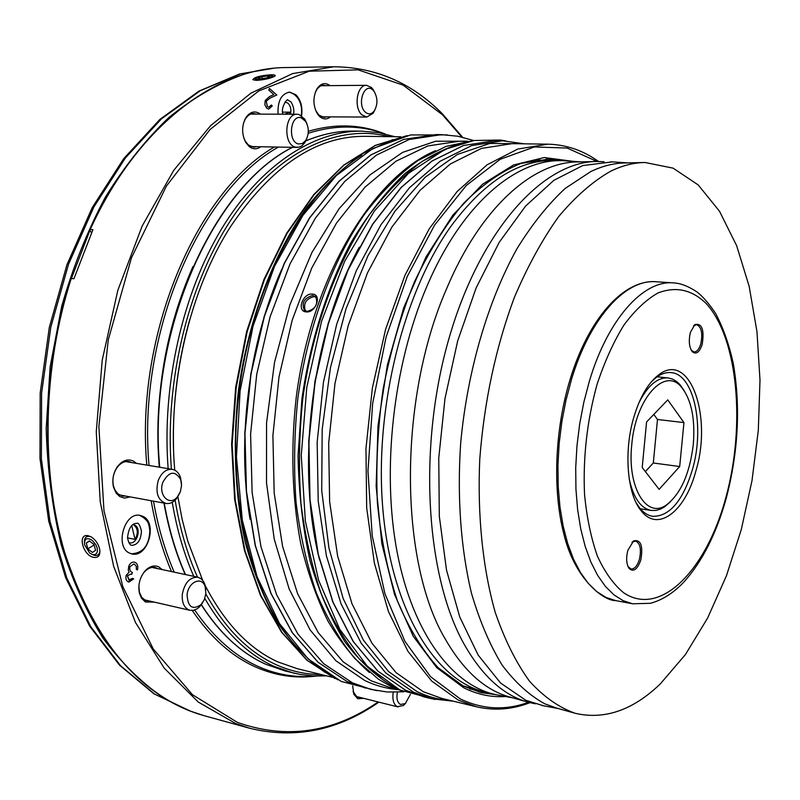 <?xml version="1.0" encoding="UTF-8"?>
<svg xmlns="http://www.w3.org/2000/svg" width="800" height="800" viewBox="0 0 800 800"><rect width="100%" height="100%" fill="white"/><g stroke="black" fill="none" stroke-linecap="round" stroke-linejoin="round"><path stroke-width="1.2" d="M702.2 344.4C704.44 329.69 702.01 323.08 694.89 324.56L690.44 332.3C688.47 340.73 689.11 347.21 692.34 351.74C696.19 354.77 699.47 352.32 702.2 344.4M691.2 350.09L694.04 351.96C696.87 351.92 699.12 349.22 700.79 343.88C702.87 333.32 701.47 326.9 696.61 324.64L693.46 325.99M640.84 559.94C643.24 545.69 640.82 539.33 633.61 540.87L627.85 550.37C625.93 558.11 626.35 564.15 629.11 568.49C633.51 572.34 637.43 569.49 640.84 559.94M628 566.57L631.06 569.02C634.52 569.14 637.29 565.94 639.39 559.42C641.51 549.4 640.26 543.26 635.62 541.01L631.95 542.32M695.78 471.3C712.86 415.91 689.52 350.13 658.44 375.04C648.15 383.02 639.99 396.96 633.94 416.84C623.53 451.23 627.11 494.33 641.22 510.84C658.02 532.74 685.2 511.34 695.78 471.3M636.2 502.84L639.68 507.99C643.58 512.78 647.93 515.56 652.73 516.32C669.5 516.54 682.7 501.11 692.31 470.04C705.08 427.28 694.16 373.82 670.96 372.61C666.12 372.15 661.22 373.75 656.24 377.42L651.59 381.54M684.38 390.97L679.94 384.6L676.81 381.63L672.56 379.09L668.03 377.92C657.34 377.33 647.61 385.68 638.83 403M693.29 444.52C695.33 418.86 691.44 399.79 681.6 387.32C665.01 366.15 635.45 398.41 631.75 444.83C627.05 487.83 646.9 519.66 666.71 504.73C680.92 493.52 689.78 473.45 693.29 444.52M643.6 162.54L625.43 162.94C614.17 163.05 602.65 165.91 590.89 171.5L565.27 188.37C548.34 203.99 532.31 223.99 517.18 248.37C488.08 300.37 467.35 370.77 460.68 443.1C457 497.2 460.84 549.03 471.48 593.27C479.7 621.19 489.93 645.15 502.17 665.15C515.31 682.6 529.56 695.51 544.92 703.87L556.3 707.99L573.79 712.91M610.77 171.15C593.05 181.21 575.72 196.3 558.8 216.41C542.43 239.27 527.62 266.26 514.38 297.37C495.75 347.44 484.22 401.36 479.77 459.12C477.26 515.51 482.77 568.52 495.25 612.45C504.71 639.88 516.16 662.82 529.57 681.27C543.82 696.89 559.04 707.57 575.23 713.31C604.63 720.04 633.01 710.21 660.39 683.81L685.44 654.53L707.62 618.05L726.38 575.9L741.29 529.58L752.01 480.57L758.31 430.29L760 380.18L756.97 331.69L749.16 286.32L736.63 245.64L719.53 211.28L698.18 184.91L673.11 168.15L645.09 162.5C633.91 162.61 622.47 165.5 610.77 171.15M543.33 705.74L525.75 700.25L500.57 683.03L478.17 655.11L459.78 617.05L446.52 570.13L439.32 516.3L438.75 458.13L444.97 398.61L457.68 340.89L476.12 287.94L499.2 242.35L525.6 206.06L553.9 180.3L582.72 165.58L612.31 161.88M595.67 161.53L578.24 161.93C532.97 161.67 480.51 207.73 446.66 288.62C397.97 399.36 399.13 562.05 445.46 639.37C463.87 671.25 485.5 690.52 510.35 697.18L527.13 701.92M604.04 161.73L597.2 161.49C543.52 161.24 480.58 229.23 449.19 337.72C417.66 446 425.53 575.58 464.14 644.21C482.41 676.35 503.9 695.73 528.6 702.34L535.28 703.82M498.56 695.19L497.06 694.91C453.14 686.35 413.05 634.48 397.21 552.57C381.47 470.74 393.11 365.27 426.76 286.68C462.14 203.03 517.8 157.21 564.8 160.81L566.33 160.91M462.93 685.85L482.1 691.32M557.93 160.73L550.98 160.52C517 160.98 484.04 182.38 452.12 224.7C403.77 290.81 374.35 407.61 382.76 507.99C391.1 608.54 434.02 678.81 483.6 691.74L490.38 693.27M290.5 114.23C291.45 109.65 290.62 105.97 287.99 103.19L285.04 101.99M128.83 542.59L129.56 542.8C136.99 544.8 141.81 528.18 134.71 525.12L132.73 524.62M127.53 537.87L135.07 539.39C138.4 533.19 137.97 528.38 133.76 524.94L133.01 524.63M132.07 553.82L131.18 553.74M524.39 143.82L502.59 140.79L471.61 145.62L440.1 161.26L409.4 187.79L380.97 224.7L356.28 270.77L336.73 324.12L323.44 382.24L317.16 442.23L318.21 501.05L326.39 555.76L341.07 603.86L361.29 643.36L385.83 673L413.38 692.13L431.82 698.77L453.68 701.27M558.63 160.71L546.31 159.05M473.74 140.55L457.92 136.24L441.49 134.65L409.22 139.49L376.51 155.06L344.73 181.44L315.4 218.1L290.06 263.84L270.1 316.79L256.7 374.47L250.6 434.03L252.11 492.45L260.99 546.83L276.6 594.67L297.9 634.04L323.63 663.65L352.45 682.85L371.12 689.46L387.43 692.02L403.83 691.79M472.78 140.71L446.05 146.38L417.89 160.59C399.24 174.21 381.46 192.08 364.56 214.19C331.92 261.65 307.57 327.72 297.85 398.3C294.23 433.71 293.64 468.41 296.06 502.39C300.18 535.33 306.99 565.61 316.49 593.22C327.33 618.86 340.08 640.6 354.74 658.44L378.47 679.24L391.87 686.92L402.93 691.4M306.24 311.9C315.77 313.2 322.32 294.3 312.44 294.11C302.79 292.74 296.22 311.44 306.24 311.9M307.14 311.41C315.61 309.03 318.45 304.15 315.65 296.76L312.69 295.47C304.2 297.91 301.4 302.8 304.28 310.16L307.14 311.41M315.91 297.04L314.2 296.6C306.03 298.66 303.08 303.4 305.37 310.83M256.22 79.22L255.97 78.37C260.81 76.12 266.05 75.17 271.71 75.53L272.17 75.78C273.89 77.2 259.08 80.4 256.22 79.22M255.72 78.73L254.61 80.26M89.67 553.03L84.56 544.75C84.23 538.66 86.77 537.17 92.17 540.3L95.74 544.51L97.14 547.9L97.45 551.08L96.62 553.48L94.8 554.69L92.3 554.5L89.67 553.03M91.21 536.9L89.71 536.42C86.05 535.98 84.28 537.96 84.4 542.36M298.47 143.97L302.39 143.54L305.76 140.45C309.16 134.15 309.14 127.81 305.71 121.42L301.14 117.79C290.28 114.16 287.46 141.87 298.47 143.97M306.7 123.21L304.7 119.05L298.98 114.5L297.13 114.25C284.39 113.31 282.99 144.98 295.65 147.19L299.02 147.2L301.84 145.88L304.75 142.79L306.74 138.68M397.36 692.21C396.28 698.39 397.31 702.47 400.43 704.45L405.3 703.57L410.43 694.38M393.24 692.25C392.2 699.57 393.54 704.38 397.28 706.66L403.37 705.54L405.6 703.33M365.38 112.18C368.55 114.79 371.52 114.36 374.29 110.89C377.87 104.42 377.81 97.94 374.11 91.47L373.06 90.25C364.56 81.33 356.4 104.48 365.38 112.18M374.77 92.47L371.57 87.54L366.51 85.31C356.96 84.6 353.39 107.83 361.97 114.92L366.83 117.04L373.11 113.29L374.93 109.88M205.87 593.7L205.2 586.83C202.07 575.73 188.01 581.87 187.1 594.95C187.85 607.01 192.47 610.27 200.97 604.72L204.25 599.79L205.87 593.7M205.83 589.66L204.91 584.44L203.51 581.43L201 578.66L197.88 577.22C189.75 577.05 184.55 582.83 182.27 594.56C181.83 603.16 184.42 608.41 190.01 610.32L193.48 610.34L196.99 608.89L199.62 606.76L202.81 602.44M180.41 491.57L181.56 485.4L180.69 479.53C175.08 470.38 169.17 471.22 162.97 482.06C157.75 495.13 169.74 506.98 177.52 496.73L180.41 491.57M181.52 483.6L180.43 477.3C178.76 472.75 176.03 470.1 172.25 469.34C166.21 468.88 161.55 472.58 158.27 480.42C155.2 492.54 157.76 500.22 165.94 503.44C169.76 504.01 173.27 502.44 176.47 498.74L179.75 493.19M314.63 676.22C294.77 678.55 275.21 675.53 255.96 667.16C232 656.58 210.77 637.69 192.27 610.5M171.47 571.57C162.38 550.17 155.61 526.56 151.15 500.74M146.8 465.09C135.19 335.13 196.44 191.71 274.39 146.99M308.33 131.31C334.8 123.52 359.85 124.2 383.48 133.36M136.4 463.36L133.6 461.18C127.7 458.48 122.25 460.4 117.23 466.94C113.23 473.15 111.98 479.85 113.47 487.03L116.14 493.09L119.77 496.57L124.5 498.09L130.15 496.89M125.7 496.08L122.46 496.06L118.02 493.93L115.04 490.22L113.48 486.11C112.12 479.56 113.26 473.46 116.91 467.8C120.39 463.06 124.39 460.97 128.9 461.53L131.95 462.61M162.21 569.59L158.77 566.86C153.97 564.84 149.28 566.33 144.7 571.32C139.63 577.86 137.87 585.15 139.42 593.18L141.49 598.17L145.44 601.99L154.38 602.13M150.16 601.16L145.49 600.49L141.72 597.32L139.4 592.15L138.88 585.88M144.7 571.32L144.21 572.24C147.64 568.4 151.29 566.83 155.16 567.52L157.98 568.69M330.06 85.63C325.27 82.2 320.93 83.21 317.05 88.68C312.77 97.12 312.89 105.52 317.43 113.9L319.69 116.57C323.31 119.58 326.91 119.68 330.48 116.88M326.65 116.86L324.09 117.37L319 115.21L315.58 110.28M315.31 92.32L317.42 88.63L320.33 86.07L323.07 85.2L326.21 85.67M260.52 114.12C254.84 110.26 249.83 111.65 245.49 118.28C241.65 126.26 241.71 134.26 245.68 142.29L249.11 146.47C253 149.47 256.88 149.56 260.73 146.75M256.61 146.68L253.79 147.17L248.44 145.03L245.31 141.22L243.6 137.28M243.49 123.26L245.14 119.34C247.37 115.57 250.18 113.64 253.56 113.55L256.39 114.11M352.66 685.9L353.88 694.32L357.77 698.74L363.55 698.31M360.24 697.49L357.11 697.11L353.04 691.57M127.42 461.86L126.59 461.44M71.43 278.52L90.22 229.53C137.13 126.18 216.58 67.53 286.17 67.56C216.11 67.57 136.6 126.46 89.74 229.68M205.26 585.65C224.9 623.43 249.17 648.88 278.07 662L297.35 668.71L332.24 677.23M93.79 557.4C98.57 557.97 100.53 555.19 99.65 549.06C98.29 543.77 95.49 539.73 91.26 536.93L88.3 535.74C77.04 533.01 82.87 555.77 93.79 557.4M91.8 554.31L94.52 555.42C97.75 555.91 99.54 554.37 99.91 550.8M256.69 80.36C264.89 79.73 270.97 78.3 274.95 76.07C275.84 75.18 274.61 74.74 271.27 74.77C260.51 75.5 254.37 77.14 252.84 79.67L256.69 80.36M273.68 76.82L272.17 75.78M142.95 516.37L140.26 515.44C124.54 511.29 114.4 546.94 129.62 553.14L131.92 553.93C147.7 558.18 157.95 522.98 142.95 516.37M139.51 515.33L141.46 516.08M301.59 115.76C302.71 106.87 300.79 99.85 295.81 94.71L289.59 92.12C281.27 93.84 277.44 101.19 278.08 114.18M288.84 92.16L289.34 92.22M549.42 160.56L529.49 161.06M251.52 146.78L252.07 146.59M153.51 567.73L152.85 567.35M189.82 319.29C177.88 361.31 172.44 404.16 173.52 447.84M400.79 136.78L364.87 136.32C316.31 136.01 271.64 165.96 230.85 226.18C189.68 289.95 167.27 385.46 174.74 470.16M177.9 496.79L182.2 519.59L187.84 541.28L202.59 580.17M90 230.62L91.51 232.82M71.24 278.51L70.79 278.55C40.88 371.36 40.21 479.89 67.62 562.99C95.29 646.06 147.67 700.1 203.97 715.64L189.48 710.81C133.62 688.38 92.01 635.55 64.64 552.34C40.59 470.77 42.65 367.35 71.24 278.51L73.94 278.73L92.93 229.69L90.22 229.53M128.86 579.96L132.56 578.35L133.67 578.88L128.2 581.87C126.1 580.7 125.45 578.52 126.23 575.32L129.09 572.2L128.29 569.97L128.72 566.32C130.07 563.21 131.94 561.82 134.35 562.13L135.24 562.44C137.52 563.77 138.27 566.25 137.48 569.88L136.37 569.35L136.3 566.33L134.55 564.33L133.73 564.05L129.9 566.7C129.36 569.73 130.19 571.65 132.39 572.45L131.7 574.35L130.82 574.04L127.35 575.85L129.38 580.14M267.37 106.59L268.84 107.23L271.29 105.03L272.25 105.88L268.74 109.08L266.72 108.22L264.88 104.8L265.2 100.47L269.56 96.56L273.87 94.61L268.81 90.13L269.42 88.46L276.8 95L270.11 98.01L266.21 101.2L267.37 106.59L268.83 107.23M269.42 88.48L276.78 95L270.13 98.01L266.23 101.2L267.39 106.59M130.82 574.04L127.37 575.86L128.88 579.96M133.75 564.05L129.92 566.7C129.38 569.73 130.21 571.65 132.4 572.46L131.72 574.36M134.35 562.13L135.26 562.45C137.54 563.77 138.29 566.25 137.5 569.89M133.67 578.88L128.84 582.09M132.56 578.35L133.69 578.88M271.29 105.03L272.27 105.88L268.75 109.08M93.58 544.17L94.28 545.48M87.82 548.85L92.46 552.47L95.56 550.32L94.02 544.51L89.37 540.88L86.28 543.06L87.82 548.85L93.84 545.14M89.57 541.04L86.28 543.06M258.1 78.19L260.16 78.86L266.06 78.05L269.86 76.55L267.78 75.89L261.91 76.7L258.1 78.19M268.04 77.27L267.78 75.89M262.27 78.57L261.91 76.7M435.58 150.66C372.17 177.44 311.17 278.69 296.14 398.08C290.55 449.4 292.08 497.92 300.74 543.65C307.64 572.51 316.75 598.38 328.05 621.26C340.41 642.12 354.19 659.19 369.39 672.48M478.71 692L491.05 693.46M135.07 539.39L131.69 525.55M284.7 114.21L289.92 112.15L282.68 112.14M289.55 114.22L289.92 112.15M645.36 471.6L653.31 462.99L679.69 466.53L659.13 489.34L642.2 467.53L646.57 421.97L667.76 399.87L683.95 422.59L679.69 466.53M653.8 414.43L657.49 419.48L653.31 462.99M657.49 419.48L683.95 422.59M629.21 478.88C633.39 497.83 640.72 508.35 651.22 510.45L655.9 510.44L660.65 509.04L664.43 506.95L670.31 501.89M569.99 379.81C588.51 318.5 623.65 279.22 656.1 281.75C625.81 278.82 589.92 317.66 571.45 379.6L565.98 400.23L561.85 421.68L559.15 443.51L557.93 465.28L558.2 486.57L559.96 506.95L563.14 526.04L567.67 543.49L573.44 558.99L580.31 572.3L588.13 583.22L596.75 591.62L605.98 597.42L615.66 600.59C603.29 600.97 574.32 578.44 563.84 533.94C552.49 490.34 554.74 430.12 569.93 380.01M589.28 381.49L583.82 402.27L579.69 423.87L576.97 445.85L575.71 467.77L575.94 489.2L577.64 509.71L580.75 528.92L585.21 546.47L590.89 562.06L597.67 575.43L605.4 586.4L613.92 594.83L623.05 600.64L632.63 603.79L650.44 603.3C662.16 600.15 673.22 593.15 683.62 582.32C702.09 561.91 716.3 533.91 726.22 498.33C738.29 452.03 740.68 407.24 733.38 363.97C729.27 344.93 723.31 328.01 715.49 313.2C708.78 303.33 702.56 296.21 696.85 291.85C688.12 286.12 680.28 283.14 673.34 282.89C643.36 279.97 607.72 319.1 589.28 381.49M597.07 384.37C587.08 420.62 582.9 457.27 584.53 494.3C586.77 517.55 591.08 538.2 597.46 556.25C604.85 572.3 613.58 584.47 623.65 592.76C660.51 617.72 706.39 569.99 725.82 497.75C745.68 425.75 738.13 338.44 706.29 303.64C692.11 289.7 676.03 286.13 658.04 292.93C646.21 299.64 634.83 310.38 623.88 325.15C613.49 342.04 604.55 361.78 597.07 384.37M405.59 690.24L424.09 696.89L405.5 690.21L377.78 671.04L353.12 641.42L332.81 602L318.05 554.06L309.81 499.55L308.72 440.97L314.96 381.22L328.23 323.35L347.79 270.23L372.5 224.35L400.99 187.58L431.79 161.12L463.45 145.5L494.64 140.68L463.56 145.49L431.97 161.07L401.21 187.51L372.72 224.29L348.01 270.19L328.45 323.34L315.17 381.26L308.92 441.04L310.01 499.65L318.25 554.2L333.01 602.15L353.31 641.55L377.94 671.13L405.59 690.24M521 143.77L489.8 143.44L457.44 154.45L425.28 177.15L394.91 211.26L367.97 255.73L346.03 308.71L330.45 367.64L322.19 429.4L321.72 490.62L328.93 548L343.21 598.67L363.53 640.35L388.57 671.55L416.9 691.52C427.84 696.77 439 699.76 450.39 700.48M598.54 161.49C583.14 150.43 566.28 144.65 547.94 144.17L512.08 143.64L481.5 148.41L450.39 163.94L420.06 190.3L391.96 226.97L367.54 272.75L348.17 325.77L334.97 383.54L328.69 443.17L329.63 501.64L337.62 556.05L352.03 603.88L371.92 643.18L396.09 672.66L423.26 691.7L441.72 698.38L476.57 706.81C494.28 710.9 511.95 709.5 529.59 702.6M547.94 144.17L517.81 149.03L487.09 164.8L457.08 191.58L429.21 228.85L404.94 275.38L385.62 329.26L372.37 387.97L365.96 448.55L366.68 507.92L374.38 563.11L388.45 611.56L407.94 651.31L431.69 681.06L458.41 700.18L476.57 706.81C494.45 710.92 512.23 709.54 529.9 702.68M597.09 161.5L567.19 148.07L534.44 146.95L500.25 159.27L466.33 185.45L434.64 225.03L407.25 276.49L386.07 337.15L372.66 403.42L367.97 471.08L372.21 535.78L384.89 593.57L404.87 641.27L430.58 676.73L460.25 698.9C482.68 709.56 505.43 710.69 528.5 702.31M573.4 161.38L544.24 157.54L513.52 164.99L482.55 184.24L452.85 215.16L426.05 256.86L403.76 307.63L387.39 364.94L378 425.68L376.15 486.39L381.84 543.66L394.54 594.45L413.28 636.34L436.8 667.71L463.66 687.73C477.3 694.54 491.25 697.46 505.53 696.51M463.28 686.06L481.36 692.67L496.03 694.7M563.75 160.76L549.05 159.06L520.9 163.43C501.56 171.25 482.49 184.52 463.69 203.24C445.46 225.02 428.97 251.4 414.23 282.37C400.89 315.49 390.53 351.02 383.14 388.94C377.72 427.43 375.79 465.37 377.38 502.74C380.97 538.91 387.71 571.79 397.59 601.38C409.02 628.44 422.53 650.54 438.13 667.69L463.12 685.95L481.36 692.67M546.04 160.64L536.87 159.74M365.8 688.15L347.01 681.52L318.07 662.27L292.24 632.67L270.88 593.36L255.23 545.62L246.3 491.39L244.77 433.15L250.84 373.77L264.23 316.27L284.18 263.49L309.55 217.88L338.91 181.31L370.76 154.99L403.59 139.43L436.01 134.59L403.68 139.42L370.92 154.95L339.1 181.26L309.74 217.82L284.38 263.45L264.43 316.26L251.03 373.8L244.96 433.21L246.49 491.48L255.42 545.74L271.07 593.49L292.42 632.78L318.21 662.35L347.09 681.54L371.12 689.46M467.67 141.21L435.66 141.24L402.59 152.39L369.87 174.98L339.11 208.68L311.94 252.48L289.97 304.54L274.53 362.36L266.56 422.92L266.51 482.93L274.25 539.21L289.15 588.96L310.14 629.97L335.89 660.77L364.95 680.62C375.8 685.7 386.85 688.71 398.11 689.64M466.54 141.36L459.15 141.25L427.78 145.95L395.96 161.22L365.02 187.13L336.44 223.16L311.71 268.13L292.18 320.2L279 376.94L272.9 435.54L274.18 493.04L282.63 546.59L297.64 593.74L318.2 632.57L343.12 661.79L371.07 680.77L389.87 687.47L397.05 689.21M464.98 142.33C444.79 147.66 424.72 158.14 404.77 173.76C385.25 192.31 367.18 215.51 350.55 243.34C327.1 287.94 310.14 341.74 301.94 398.74L298.06 455.55C298.74 493.03 302.78 528.31 310.16 561.37C319.3 592.49 331.01 619.48 345.27 642.33C360.67 662.45 377.49 677.63 395.71 687.85L395.79 687.88M378.15 701.96C333.26 732.84 286.32 739.65 237.33 722.36L192.49 694.72L153.25 648.98L122.79 586.57L103.98 510.74L98.87 426.46L108.25 339.94L131.45 257.8L166.4 186.1L210.04 129.51L258.82 90.89L309.21 71.2L358.14 69.85L403.14 85.14L442.42 114.72L461.83 137.04M378.86 702.14C338.23 730.49 295.27 739.22 249.99 728.34L235.69 723.54L198.26 702.06L164.25 668.18L135.46 622.44L113.61 566.19L100.21 501.64L96.27 431.77L102.23 360.08L117.83 290.31L142.16 226.05L173.73 170.37L210.67 125.58L250.97 93.13L292.65 73.59L333.9 66.76L286.17 67.56M191.1 711.44L154.5 694.02L120.56 665.71L90.84 626.8L66.87 578.21L50.02 521.5L41.38 458.9L41.6 393.13L50.8 327.22L68.53 264.24L93.84 207.05L125.34 158.02L161.41 118.89L200.3 90.71L240.31 73.87L272.65 68.42M406.94 135.67L375.33 145.44L343.95 165.18L314.09 194.7L287.13 233.29L264.4 279.65L247.11 331.92L236.17 387.79L232.16 444.67L235.21 499.88L245.04 550.95L260.99 595.73L282.11 632.57L307.26 660.39L337.91 679.84M326.4 675.8L312.12 675.87L300.25 674.46L285.13 670.98L266.01 664.36C241.46 653.38 219.92 633.48 201.38 604.67M326.58 675.85L314.62 676.02L300.29 674.47L293.17 672.96L274.1 666.35C247.26 654.31 224.16 631.66 204.8 598.41M320.94 674.47C305.79 674.52 290.91 671.29 276.31 664.76C248.78 652.36 225.29 628.76 205.84 593.98M469.75 688.97L478.85 690.4M361.68 155.24C303.7 191.76 252.62 285.11 239.23 390.86C225.8 496.61 251.95 599.76 298.98 649.59M197.52 577.14C187.29 554.24 179.83 528.58 175.14 500.17M171.42 469.2C164.21 379.17 189.7 278.95 234.75 214.33C279.97 149.69 339.56 123.64 389.16 136.63M193.77 576.34C184.05 554.19 176.87 529.51 172.25 502.3M168.15 468.65C161.71 385.77 182.45 293.95 221.26 229.42C260.26 164.94 313.75 130.64 361.89 131.16L353.61 131.07C337.92 130.88 321.99 134.16 305.83 140.91M185.46 574.56C175.99 553.14 168.92 529.33 164.25 503.13M159.72 467.25C147.25 334.05 212.55 187.06 292.61 147.32M392.7 139.67L363.26 153.38C343.76 166.72 325.19 184.39 307.55 206.37C273.48 253.61 248.21 319.86 238.41 390.77C232.53 444.09 235.09 496.78 245.55 543.57C253.86 573.48 264.61 599.95 277.79 622.99C292.1 643.72 307.89 660.2 325.14 672.42M162.92 697.33C141.11 682.32 121.07 662.51 102.8 637.92C85.91 610.72 72.03 579.64 61.16 544.68C52.32 507.93 47.33 469.17 46.19 428.43L50.13 366.88L61.69 306.29C72.96 267.12 87.46 230.84 105.2 197.46C124.46 166.31 145.66 139.69 168.8 117.57C192.63 98.31 216.98 84.14 241.85 75.05M450.61 146.97L422.53 161.17C403.93 174.79 386.21 192.65 369.35 214.78C336.78 262.24 312.48 328.33 302.76 398.92C299.14 434.35 298.53 469.05 300.93 503.03C305.03 535.97 311.81 566.25 321.27 593.86C332.07 619.49 344.77 641.22 359.38 659.04L383.03 679.81M281.76 269.26C248.79 342.85 236.5 439.74 250.05 519.23M359.29 247.17C312.05 332.91 295.28 465.16 319.61 559.98M293.46 114.24C294.39 110.37 293.58 106.27 291.02 101.92L287.91 100.11C287.52 97.56 280.22 108.07 282.98 114.2M141.44 530.95C139.96 525.11 138.43 522.57 136.84 523.34C131.65 523.43 128.55 528.24 127.53 537.78C128.6 542.97 130.12 545.49 132.07 545.34C137.78 544.74 140.9 540.02 141.45 531.16M615.66 600.59L632.63 603.79M694.02 325.51L694.89 324.56M632.68 541.77L633.61 540.87M656.24 377.42L658.44 375.04M657.08 376.81L668.03 377.92M681.6 387.32L679.94 384.6M131.52 553.78C146.12 552.87 149.34 541.21 149.86 530.56C148.67 525.24 150.01 520.93 139.84 515.42M424.09 696.89L431.82 698.77M434.99 699.48L399.84 689.96L367.44 666.38L339.8 629.37L318.59 580.21L305.36 521.16L301.26 455.51L306.78 387.36L321.61 321.18L344.68 261.26L374.3 211.14L408.45 173.35L445.11 149.3L474.05 140.5L500.31 140.04L505.84 140.89M305.71 121.42L304.7 119.05M305.76 140.45L304.75 142.79M250.97 146.58L297.24 147.4M374.11 91.47L372.88 89.06M374.29 110.89L373.11 113.29M321.52 116.84L366.83 117.04M205.2 586.83L204.91 584.44M152.09 567.43L197.88 577.22M180.69 479.53L180.43 477.3M125.66 461.57L172.25 469.34M462.57 137.22L442.33 113.76C411.76 82.84 375.61 67.17 333.9 66.76M113.48 486.11L113.47 487.03M116.91 467.8L117.23 466.94M139.4 592.15L139.42 593.18M316.93 112.78L317.43 113.9M316.59 89.81L317.05 88.68M245.31 141.22L245.68 142.29M245.14 119.34L245.49 118.28M353.56 693.07L353.88 694.32M249.99 728.34L203.97 715.64M272.7 68.42L239.75 73.94M316.27 676.07C304.23 677.26 292.21 676.52 280.21 673.84C247.47 666.41 218.96 645.13 194.67 610.01M174.21 572.16C164.95 550.72 158.05 527.06 153.5 501.17M149.05 465.47C137.2 335.01 198.99 191.15 278.41 147.07M308.2 133.28C335.1 124.78 360.71 124.99 385.04 133.92M159.25 467.17C154.2 396.32 165.43 329.46 192.92 266.58M285.13 670.98L265.89 664.32C241.32 653.31 219.79 633.47 201.29 604.81M512.83 697.88L497.06 694.91M558.54 708.62L541.86 705.46M627.76 162.89L610.82 161.78M580.82 161.87L564.8 160.81M394.96 136.71L378.71 132.66L361.89 131.16M185.21 574.51C175.72 553.08 168.63 529.27 163.95 503.08M159.4 467.19C146.91 334.04 212.15 187.14 292.46 147.32M305.86 140.84C322 134.14 337.91 130.89 353.61 131.07M335 678.56L306.81 660.14L281.54 632.16L260.38 595.22L244.43 550.4L234.63 499.34L231.61 444.16L235.66 387.35L246.63 331.56L263.97 279.38L286.74 233.11L313.76 194.58L343.72 165.09L375.28 145.37L407.15 135.62M191.14 711.45L153.89 693.78L119.54 665.17L89.61 626.08L65.55 577.47L48.67 520.89L40 458.52L40.18 393.04L49.3 327.43L66.95 264.71L92.18 207.69L123.66 158.71L159.81 119.48L198.97 91.09L239.51 74.01M119.43 494.93L165.94 503.44M177.52 496.73L176.47 498.74M144.28 599.81L190.01 610.32M200.97 604.72L199.62 606.76M321.07 85.71L366.51 85.31M355.99 696.42L398.13 706.96M405.3 703.57L403.37 705.54M250.74 114.09L297.13 114.25M447.29 134.89L410.51 134.96L372.86 148.52L336.33 175.56L302.88 215.38L274.49 266.42L253.06 326.1L240.09 390.97L236.45 457.02L242.31 520.17L257.05 576.67L279.5 623.58L308.12 658.89L341.2 681.42L376.79 690.67M305.15 310.8L304.28 310.16M436.01 134.59L441.49 134.65M494.64 140.68L502.59 140.79M301.18 115.48C302.82 107.66 300.1 94.83 288.93 92.17M666.71 504.73L664.43 506.95M640.34 508.79L651.22 510.45M639.68 507.99L641.22 510.84M628.51 567.33L629.11 568.49M691.66 350.66L692.34 351.74M656.1 281.75L673.34 282.89"/></g></svg>
